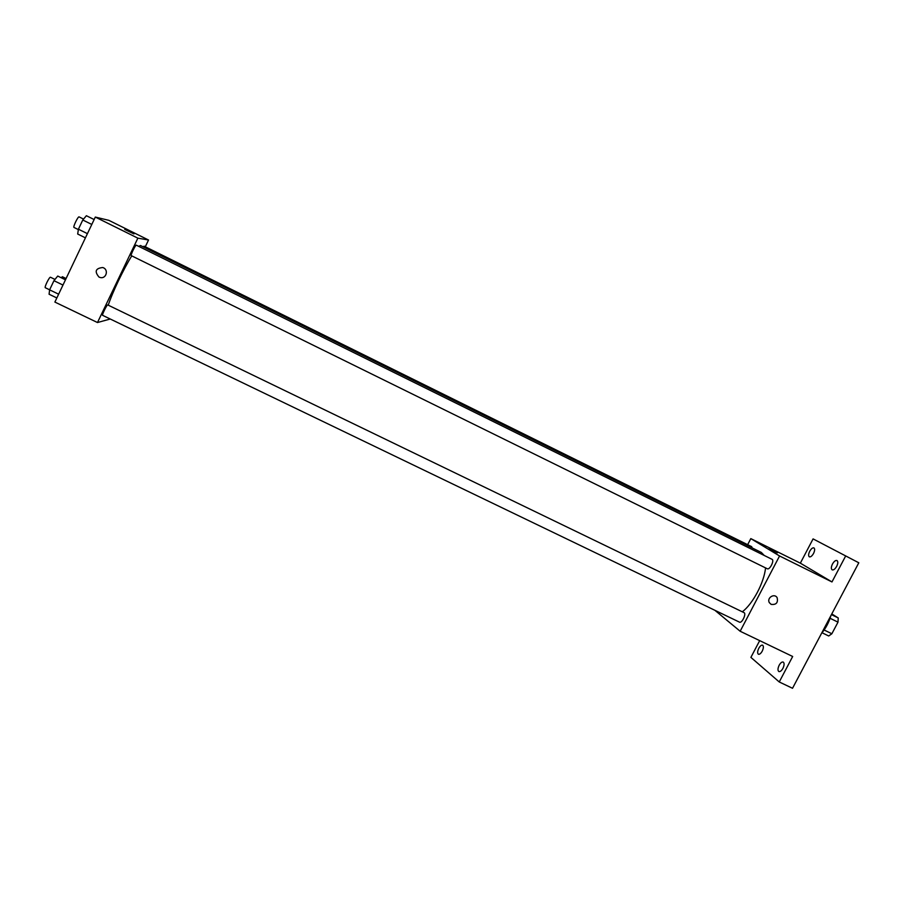 <?xml version="1.0" encoding="UTF-8"?>
<svg xmlns="http://www.w3.org/2000/svg" width="904" height="904" viewBox="0 0 904 904"><rect width="100%" height="100%" fill="white"/><g stroke="black" fill="none" stroke-linecap="round" stroke-linejoin="round"><path stroke-width="1.36" d="M831.793 613.929L838.234 617.94L837.997 622.155L831.861 633.76L828.697 635.987L822.041 632.755M824.132 629.998L831.861 633.76M830.075 618.279L837.997 622.155M831.431 614.607L838.234 617.94M821.521 633.365C825.827 628.269 828.957 622.359 830.889 615.635M747.653 544.683L750.817 538.614L800.345 563.158L813.08 538.897L858.8 562.785L792.525 688.283L779.248 681.966L750.896 657.377L759.688 640.631M813.08 538.897L858.8 562.785M845.568 556.163L831.974 581.939L779.564 555.971L740.161 631.252L792.672 656.485L779.248 681.966M771.146 604.38L769.338 602.652C766.524 597.951 774.423 592.9 777.124 597.668C778.231 602.708 776.242 604.945 771.146 604.38L769.338 602.652C766.524 597.951 774.423 592.9 777.124 597.668C778.231 602.708 776.242 604.945 771.146 604.369M782.909 668.372C781.485 670.836 780.129 671.898 778.852 671.548C777.609 670.497 777.711 668.395 779.169 665.242C780.581 662.779 781.937 661.717 783.226 662.067C784.469 663.107 784.367 665.208 782.909 668.372M762.23 651.14C760.863 653.524 759.586 654.552 758.399 654.247C757.281 653.264 757.405 651.287 758.795 648.281C760.151 645.908 761.428 644.868 762.614 645.185C763.744 646.145 763.609 648.134 762.23 651.14M813.555 553.44C812.041 556.028 810.639 557.169 809.34 556.841C808.266 555.949 808.391 554.096 809.713 551.293C811.216 548.705 812.617 547.564 813.928 547.892C814.99 548.784 814.866 550.626 813.555 553.44M836.663 566.367C835.081 569.068 833.59 570.232 832.177 569.859C831.002 568.898 831.104 566.955 832.482 564.017C834.053 561.316 835.556 560.152 836.98 560.525C838.144 561.474 838.042 563.429 836.663 566.367M800.345 563.158L831.974 581.939M742.308 611.805C752.795 603.94 764.061 582.707 765.564 567.915M764.242 555.463L761.304 552.434L140.504 245.515L138.719 246.363M750.817 538.614L779.564 555.971M740.161 631.252L714.872 610.29M752.264 547.971L751.642 546.66L144.052 246.17L143.307 246.894M739.325 622.042L739.495 622.155C741.901 623.602 746.647 613.613 744.026 612.641L107.723 304.93C107.067 304.286 101.689 315.213 102.604 315.327L739.495 622.155M767.213 568.718L767.304 568.763C769.711 570.243 774.671 560.322 772.027 559.316L136.289 245.153C135.634 244.509 130.3 255.493 131.216 255.617L767.304 568.763M769.18 548.671L777.361 552.864M108.254 305.19C112.198 292.873 123.588 268.963 131.758 255.888M145.295 246.781L148.527 240.012L137.871 238.159L97.485 322.536L110.254 319.01M148.527 240.012L108.842 220.339L95.304 217.073L137.871 238.159M95.304 217.073L54.884 302.072L97.485 322.536M99.768 277.37L98.999 277.065C94.31 271.471 95.553 268.285 102.74 267.527C109.26 269.437 106.163 279.652 99.768 277.37L98.999 277.065C94.31 271.471 95.553 268.285 102.74 267.527M133.928 233.91L124.91 229.514L133.928 233.91M124.729 229.367L133.973 233.91M61.235 277.743L62.376 276.737L66.082 278.534M65.472 279.799L57.732 276.048L53.957 280.692L49.607 289.845L49.087 294.241L56.839 297.958M53.957 280.692L62.975 285.054M49.607 289.845L58.636 294.195M45.426 287.755L45.324 287.732C44.081 287.461 49.517 276.454 50.5 277.257L54.986 279.426M94.129 219.548L86.388 215.717L82.784 220L78.411 229.209L77.687 234.034L85.428 237.842M82.784 220L91.801 224.452M78.411 229.209L87.428 233.65M78.354 229.593L73.992 227.446C72.749 227.164 78.117 216.079 79.1 216.892L83.552 219.096M45.324 287.732L49.63 289.811"/></g></svg>
